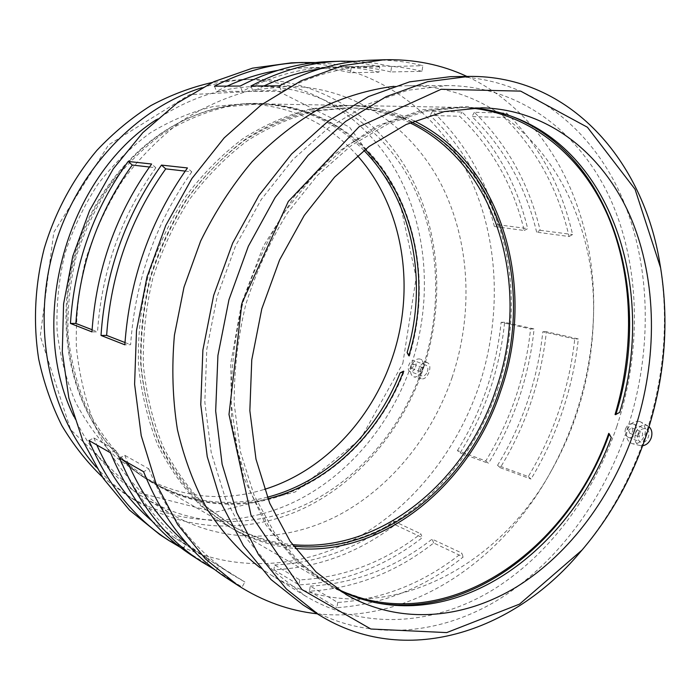 <?xml version="1.0" encoding="UTF-8"?>
<svg xmlns="http://www.w3.org/2000/svg" width="700" height="700" viewBox="0 0 700 700"><rect width="100%" height="100%" fill="white"/><g stroke="black" fill="none" stroke-linecap="round" stroke-linejoin="round"><path stroke-width="0.53" stroke-dasharray="3.5 2.62" d="M337.741 602.464L336.91 607.696C383.101 604.371 425.206 587.457 463.225 556.964L433.676 542.99C396.287 572.329 354.882 588.403 309.479 591.211L310.275 586.136L337.741 602.464C383.014 599.34 424.322 582.846 461.668 552.991L463.225 556.964M310.275 586.136C354.777 583.511 395.395 567.831 432.127 539.114L461.668 552.991M433.676 542.99L432.127 539.114M309.479 591.211L336.91 607.696M299.775 579.898L298.996 584.903C344.085 582.286 385.201 566.528 422.345 537.635L395.159 524.773C358.627 552.624 318.203 567.639 273.892 569.817L274.645 564.952L299.775 579.898C343.971 577.447 384.309 562.082 420.796 533.794L422.345 537.635M274.645 564.952C318.071 562.931 357.726 548.293 393.61 521.028L420.796 533.794M395.159 524.773L393.61 521.028M273.892 569.817L298.996 584.903M119.691 458.054L124.766 455.306L148.803 468.843L143.588 471.721M148.803 468.843C167.773 515.926 195.431 551.11 231.779 574.367L244.895 582.024L242.051 587.116L214.655 569.538M227.106 578.358L242.051 587.116M124.766 455.306L127.794 462.691M187.477 544.267L206.22 557.996L244.895 582.024M216.326 570.43L219.091 565.521M88.961 440.493L93.853 437.911L115.622 450.161L110.6 452.865M115.622 450.161C134.138 495.224 161.088 529.086 196.481 551.749L209.248 559.221L206.518 564.06L180.609 547.523M191.957 555.511L206.518 564.06M93.853 437.911L96.819 444.981M152.162 521.15L173.215 536.847L209.248 559.221M183.085 548.861L185.754 544.189M185.202 171.106L191.782 171.859L187.46 167.947M191.782 171.859C155.575 223.011 135.179 280.63 130.611 344.724L124.836 344.803M124.985 342.536L130.611 344.724M149.459 167.02L155.829 167.746L151.629 164.019M155.829 167.746C121.091 216.256 101.657 270.961 97.527 331.852L91.962 331.896M92.094 329.735L97.527 331.852M356.195 61.294L374.168 63.044L391.641 66.509L390.793 71.942L421.969 71.33L422.861 65.712C406.35 61.486 389.2 59.649 371.411 60.183M421.969 71.33C406.341 67.384 390.136 65.608 373.354 66.01C342.641 66.789 312.025 75.259 281.505 91.429L279.335 85.846M390.793 71.942C375.41 68.127 359.485 66.421 343.009 66.824L319.865 68.88M264.023 85.925L253.111 91.376L281.505 91.429M250.959 85.986L253.111 91.376M391.641 66.509L422.861 65.712M315.665 62.545L333.699 64.172L351.243 67.541L350.446 72.73L378.892 72.179L379.724 66.815C363.58 62.799 346.841 61.049 329.516 61.574M378.892 72.179C363.606 68.416 347.786 66.736 331.441 67.13C301.525 67.891 271.819 75.968 242.296 91.35L240.161 86.047M350.446 72.73C335.405 69.099 319.865 67.48 303.817 67.865L277.69 70.42M227.115 86.109L216.554 91.306L242.296 91.35M214.436 86.179L216.554 91.306M351.243 67.541L379.724 66.815M569.056 236.513L572.582 234.561C561.575 186.401 539.595 145.889 506.642 113.032L474.373 112.306C507.062 144.156 528.981 183.479 540.129 230.282L536.646 232.164L569.056 236.513C558.189 189.254 536.567 149.564 504.175 117.442L506.642 113.032M536.646 232.164C525.648 186.252 504.079 147.718 471.966 116.576L504.175 117.442M474.373 112.306L471.966 116.576M540.129 230.282L572.582 234.561M524.221 230.501L527.678 228.638C516.477 182.367 494.594 143.491 462.026 112.026L432.451 111.361C464.713 141.907 486.491 179.681 497.796 224.7L494.384 226.502L524.221 230.501C513.17 185.097 491.636 147.018 459.637 116.253L462.026 112.026M494.384 226.502C483.236 182.332 461.808 145.32 430.115 115.456L459.637 116.253M432.451 111.361L430.115 115.456M497.796 224.7L527.678 228.638M528.281 476.577L531.003 479.054C543.856 457.879 554.286 435.435 562.301 411.723C570.29 387.993 575.628 363.729 578.322 338.931L546.367 331.713C543.821 355.81 538.668 379.382 530.889 402.412C523.075 425.442 512.864 447.204 500.264 467.714L497.551 465.29L528.281 476.577C553.753 434.28 569.24 388.412 574.761 338.984L578.322 338.931M497.551 465.29C522.541 424.305 537.635 379.794 542.841 331.748L574.761 338.984M546.367 331.713L542.841 331.748M500.264 467.714L531.003 479.054M485.765 460.959L488.469 463.365C500.972 443.109 511.088 421.601 518.822 398.842C526.523 376.075 531.615 352.774 534.091 328.947L504.613 322.289C502.267 345.467 497.35 368.121 489.834 390.259C482.291 412.379 472.386 433.265 460.119 452.909L457.441 450.555L485.765 460.959C510.554 420.481 525.49 376.477 530.582 328.965L534.091 328.947M457.441 450.555C481.758 411.276 496.326 368.524 501.139 322.297L530.582 328.965M504.613 322.289L501.139 322.297M460.119 452.909L488.469 463.365M638.488 433.79L639.572 437.054C642.889 436.319 643.571 434.56 641.629 431.777L638.488 433.79M628.609 429.949L629.685 433.23C633.001 432.477 633.692 430.71 631.759 427.919L628.609 429.949M625.468 429.03C627.279 424.83 629.904 423.141 633.351 423.955C640.019 426.186 634.585 440.081 628.163 437.229C625.327 435.741 624.435 433.002 625.468 429.03M638.006 433.895C636.983 437.841 637.892 440.554 640.736 442.041C647.176 444.894 652.558 431.13 645.881 428.89C642.425 428.067 639.8 429.739 638.006 433.895M422.817 370.011L422.231 367.447C419.947 368.226 419.405 369.661 420.613 371.752L422.817 370.011M413.543 366.52L411.338 368.279C410.148 366.179 410.69 364.735 412.965 363.947L413.543 366.52M415.634 367.141C416.535 363.886 416.062 361.743 414.199 360.71C409.955 358.811 405.694 370.16 410.139 371.534C412.387 371.963 414.216 370.493 415.634 367.141M427.429 371.578C428.321 368.349 427.84 366.214 425.967 365.172C421.689 363.265 417.463 374.535 421.934 375.918C424.191 376.355 426.029 374.902 427.429 371.578M418.731 369.005C417.358 373.993 418.154 377.221 421.137 378.674L421.321 378.726C427.499 380.73 433.326 365.225 427.35 362.661C423.859 361.629 420.98 363.746 418.731 369.005M642.661 445.734L640.299 445.602C629.615 443.52 636.379 421.986 646.616 425.416L649.066 426.738M639.459 421.453C634.034 420.656 629.983 423.526 627.314 430.054C625.503 437.115 627.226 441.683 632.468 443.739C637.901 444.377 641.961 441.525 644.665 435.181C646.249 429.223 645.006 424.856 640.946 422.074L639.459 421.453M615.055 414.558L615.702 414.951L619.666 412.475M611.266 437.517L609.481 433.493L608.746 433.352M414.26 120.977C394.38 111.186 372.934 106.015 349.895 105.455L314.974 108.701C291.375 114.643 268.424 124.644 246.111 138.714C224.586 155.015 205.161 174.72 187.845 197.829C172.13 222.556 159.714 249.235 150.588 277.865C143.596 307.099 140.438 336.35 141.111 365.645C143.99 394.38 150.43 421.286 160.44 446.364C172.27 469.936 186.742 490.367 203.875 507.649L232.094 528.474C252.096 539.901 273.14 546.569 295.207 548.459M472.465 107.922L463.111 107.476L425.836 111.186L388.124 123.83L351.444 145.39L317.389 175.403L287.516 212.931C270.069 241.211 256.174 271.696 245.822 304.386C237.781 337.733 233.922 371.009 234.237 404.233L240.415 451.798L254.056 495.101L274.312 532.516L300.064 562.826L330.05 585.27L338.293 589.724M470.619 108.01L459.436 107.406L422.231 111.108L384.598 123.699L348.014 145.171L314.037 175.061L284.252 212.433C266.866 240.599 253.015 270.961 242.707 303.52C234.701 336.726 230.86 369.871 231.193 402.973L237.379 450.363L251.002 493.509L271.224 530.801L296.94 561.032L326.874 583.433L336.752 588.691M413.787 376.863L413.989 376.915C417.655 377.274 420.578 374.85 422.783 369.644C424.183 364.621 423.474 361.139 420.648 359.196C416.876 358.085 413.779 360.447 411.355 366.275C409.78 371.752 410.594 375.279 413.787 376.863M409.01 355.154L409.43 356.142L408.817 355.793M403.541 371.158L404.224 371.289L403.27 371.858M497.254 390.259C518.245 327.801 515.996 257.679 488.994 201.635C461.738 146.02 409.036 106.951 346.631 105.402L311.789 108.631C288.243 114.546 265.344 124.513 243.093 138.521C221.629 154.761 202.265 174.379 185.001 197.4C169.339 222.023 156.957 248.596 147.875 277.113C140.91 306.224 137.769 335.361 138.451 364.543C141.33 393.164 147.77 419.974 157.754 444.973C169.566 468.466 184.013 488.827 201.11 506.065L229.267 526.837C279.213 555.354 338.844 552.501 388.588 525.367C438.322 497.744 477.505 447.711 497.254 390.259M357.368 155.636C328.09 122.955 290.955 105.621 245.963 103.609L213.649 106.435C191.923 111.632 170.905 120.374 150.588 132.659C131.04 146.886 113.496 164.071 97.947 184.205C83.886 205.748 72.861 229.014 64.855 253.995C58.791 279.519 56.21 305.13 57.111 330.838C60.016 356.116 66.15 379.89 75.53 402.168C86.581 423.194 100.056 441.543 115.964 457.214L142.17 476.341C181.72 497.875 222.469 502.224 264.416 489.387M363.86 150.404C335.099 121.082 299.591 105.551 257.346 103.81C232.803 103.373 208.46 108.78 184.327 120.041C133.901 143.981 91.254 195.562 74.165 256.585C57.251 317.66 67.104 383.854 97.895 430.412C112.735 452.524 130.769 469.735 152.014 482.046C189.07 502.399 227.5 507.448 267.286 497.219M365.172 149.398C336.534 120.724 301.359 105.543 259.656 103.854L226.975 106.733C204.986 112.026 183.697 120.934 163.109 133.455C143.29 147.954 125.492 165.463 109.707 185.99C95.428 207.944 84.21 231.656 76.064 257.11C69.877 283.115 67.226 309.216 68.101 335.396C71.006 361.121 77.192 385.315 86.66 407.96C97.816 429.328 111.44 447.956 127.523 463.846L154.018 483.21C190.584 503.317 228.541 508.498 267.881 498.759M402.832 363.396L416.159 277.602L398.09 194.285L349.501 127.146L275.984 90.108L189.551 94.666L108.579 144.874L53.786 232.356L40.276 336.088L70.647 429.651L134.689 491.706L215.224 512.242L295.041 492.082L360.623 438.882L402.832 363.396M102.288 476.927L126.332 494.952C178.99 527.266 242.856 527.144 295.951 501.165C349.055 474.705 390.618 424.436 410.874 366.126C432.355 302.838 428.418 231.245 397.889 174.405C367.115 117.994 308.989 79.039 242.034 79.494L212.135 82.495M96.066 466.979C108.071 480.541 121.362 491.864 135.957 500.938C189.096 533.549 253.514 533.199 307.046 506.73C360.596 479.771 402.509 428.776 422.993 369.705C444.727 305.594 440.921 233.118 410.287 175.543C379.418 118.405 320.933 78.881 253.365 79.345C236.18 79.564 218.951 82.39 201.661 87.797M73.806 416.404C90.764 452.261 114.345 479.421 144.559 497.884C196.07 528.85 258.265 528.168 310.021 502.311C361.777 475.991 402.36 426.475 422.249 369.127C443.363 306.854 439.775 236.504 410.314 180.565C380.608 125.046 324.31 86.555 259.149 86.406C223.746 86.59 189.516 97.65 156.468 119.586M451.964 377.895C473.664 313.644 470.4 241.203 440.746 183.514C410.848 126.271 353.762 86.441 287.201 86.284L251.44 90.221C227.386 96.539 204.076 106.811 181.51 121.047C159.784 137.454 140.227 157.176 122.859 180.206C107.126 204.811 94.719 231.341 85.636 259.779C78.706 288.82 75.618 317.94 76.379 347.139C79.336 375.83 85.881 402.815 96.005 428.094C107.957 451.946 122.605 472.789 139.93 490.63L168.516 512.488C221.13 544.11 284.585 542.859 337.356 515.83C390.136 488.302 431.515 437.054 451.964 377.895M159.959 534.704C218.864 572.407 290.658 571.699 350.035 541.581C409.447 510.877 455.823 453.294 478.686 386.96C502.898 315.017 499.24 233.87 465.719 169.304C431.944 105.28 367.062 60.9 291.366 62.842M317.284 613.812C410.034 623.971 501.034 561.995 549.64 473.795C559.974 455.271 568.558 435.873 575.4 415.599C586.241 383.259 592.27 350.192 593.469 316.4C597.45 215.775 551.582 115.684 466.935 76.44M259.884 567.604L271.084 575.05C370.309 635.653 495.705 574.674 552.352 468.939C562.004 451.649 570.019 433.536 576.406 414.601C586.539 384.379 592.165 353.509 593.285 321.965C599.445 202.16 523.609 85.155 407.339 85.741L393.916 86.328M616.796 426.51C641.707 351.321 640.631 267.391 610.846 200.016C580.764 133.227 520.581 85.864 447.283 85.566L407.654 90.282L367.666 104.274L328.834 127.549L292.828 159.626L261.257 199.518L235.638 245.744L217.192 296.415L206.789 349.326L204.829 402.141L211.234 452.611L225.487 498.68L246.689 538.668L273.691 571.322L305.183 595.849C363.178 630.586 432.661 625.433 490.298 591.421C547.969 556.78 593.32 495.758 616.796 426.51M303.205 605.054C363.44 641.865 435.794 636.624 495.67 601.3C555.599 565.311 602.639 501.865 626.99 429.957C652.811 351.916 651.744 264.793 620.795 194.827C589.549 125.492 526.855 76.3 450.354 76.668M579.609 552.869C608.659 518.7 630.595 479.544 645.426 435.4C664.212 378.385 669.069 321.317 659.995 264.206M615.702 414.951L616.017 413.91M510.685 115.99L467.093 106.479L422.363 109.786L376.985 125.974L333.559 154.954L294.831 195.685L263.436 246.094L241.588 303.205L230.773 363.396L231.586 422.774L243.688 477.654L265.886 524.913L296.363 562.222L332.946 588.184L375.183 602.569M609.149 434.402L609.481 433.493M411.547 122.106C392.595 113.146 372.234 108.377 350.455 107.809L315.822 110.941C292.416 116.786 269.649 126.665 247.52 140.577C226.161 156.713 206.894 176.234 189.718 199.133C174.125 223.641 161.805 250.084 152.758 278.469C145.827 307.449 142.704 336.455 143.386 365.488C146.256 393.969 152.661 420.639 162.601 445.498C174.361 468.843 188.746 489.073 205.756 506.17L233.782 526.75C252.726 537.521 272.624 543.97 293.475 546.096M409.902 122.815C390.504 113.365 369.6 108.343 347.191 107.739L312.629 110.862C289.284 116.681 266.569 126.525 244.493 140.385C223.195 156.45 203.989 175.893 186.865 198.695C171.325 223.099 159.049 249.445 150.036 277.716C143.141 306.574 140.035 335.466 140.718 364.394C143.588 392.761 149.992 419.335 159.915 444.106C171.649 467.373 186.008 487.541 202.982 504.586L230.956 525.122C250.451 536.2 270.944 542.701 292.434 544.635M409.43 356.142C430.203 287.674 418.119 210.157 374.5 158.252C330.977 106.689 255.491 86.651 186.13 119.184C135.336 143.299 92.339 195.309 75.101 256.848C58.047 318.439 67.97 385.175 98.998 432.075C138.679 491.488 206.92 514.999 267.811 499.669C328.93 484.041 380.24 433.606 404.224 371.289M206.22 557.996L231.779 574.367M173.215 536.847L196.481 551.749M343.009 66.824L373.354 66.01M303.817 67.865L331.441 67.13M629.685 433.23L639.572 437.054M631.759 427.919L641.629 431.777M628.163 437.229L640.736 442.041M633.351 423.955L645.881 428.89M422.231 367.447L412.965 363.947M420.613 371.752L411.338 368.279M425.967 365.172L414.199 360.71M421.934 375.918L410.139 371.534M647.972 425.976L640.946 422.074M640.299 445.602L632.468 443.739M232.094 528.474L326.874 583.433M330.05 585.27L346.29 594.685M349.895 105.455L459.436 107.406M463.111 107.476L481.88 107.809M427.35 362.661L420.648 359.196M421.321 378.726L413.989 376.915M142.17 476.341L152.014 482.046M154.018 483.21L229.267 526.837M245.963 103.609L257.346 103.81M259.656 103.854L346.631 105.402M126.332 494.952L135.957 500.938M242.034 79.494L253.365 79.345M144.559 497.884L168.516 512.488M259.149 86.406L287.201 86.284M593.285 321.965L593.469 316.4M552.352 468.939L549.64 473.795M271.084 575.05L305.183 595.849M407.339 85.741L447.283 85.566M512.418 116.611L508.952 115.343M376.985 602.936L373.363 602.227M230.956 525.122L233.782 526.75M347.191 107.739L350.455 107.809M97.895 430.412L98.998 432.075M184.327 120.041L186.13 119.184"/><path stroke-width="1.05" d="M214.655 569.538L201.661 561.82C165.865 538.571 138.539 503.983 119.691 458.054L143.588 471.721C162.768 519.129 190.61 554.671 227.106 578.358L237.79 585.305C262.85 601.3 289.345 610.803 317.284 613.812M127.794 462.691C142.546 496.3 162.444 523.495 187.477 544.267M180.609 547.523L168.805 540.461C133.963 517.816 107.345 484.496 88.961 440.493L110.6 452.865C129.316 498.225 156.433 532.438 191.957 555.511L201.661 561.82M96.819 444.981C110.609 475.912 129.062 501.305 152.162 521.15M161.49 165.095L187.46 167.947C150.351 220.246 129.482 279.204 124.836 344.803L101.01 335.449C105.324 272.221 125.484 215.442 161.49 165.095L165.725 168.875L185.202 171.106M165.725 168.875C130.576 218.111 110.88 273.621 106.636 335.396L124.985 342.536M101.01 335.449L106.636 335.396M128.17 161.446L151.629 164.019C116.043 213.614 96.154 269.57 91.962 331.896L70.446 323.444C74.358 263.27 93.599 209.274 128.17 161.446L132.274 165.051L149.459 167.02M132.274 165.051C98.525 211.829 79.721 264.626 75.871 323.426L92.094 329.735M70.446 323.444L75.871 323.426M466.935 76.44C441.464 64.575 413.866 59.019 384.151 59.762L371.411 60.183C340.62 61.154 309.934 69.711 279.335 85.846L250.959 85.986C280.831 70.42 310.87 62.151 341.084 61.189L356.195 61.294M319.865 68.88C301.114 71.706 282.502 77.394 264.023 85.925M341.084 61.189L329.516 61.574C299.539 62.527 269.745 70.691 240.161 86.047L214.436 86.179C243.338 71.33 272.501 63.438 301.91 62.492L315.665 62.545M277.69 70.42C260.671 73.281 243.81 78.514 227.115 86.109M649.066 426.738C651.858 429.459 652.575 433.151 651.245 437.815C649.486 442.391 646.625 445.034 642.661 445.734M472.465 107.922C486.377 109.051 499.695 111.947 512.418 116.611C614.959 154.026 655.883 294.394 619.666 412.475L615.055 414.558C634.926 347.918 633.141 275.004 607.871 215.793C582.295 157.054 532.446 114.117 470.619 108.01M336.752 588.691C442.024 639.975 566.781 553.962 608.746 433.352L611.266 437.517C572.67 542.421 473.725 621.889 376.985 602.936C363.685 600.346 350.787 595.945 338.293 589.724M634.462 430.596C657.921 359.678 657.466 280.709 630.639 217.254C603.514 154.332 548.896 109.559 481.88 107.809L444.273 111.598L406.158 124.495L369.049 146.501L334.53 177.144L304.22 215.46L279.571 259.989L261.8 308.84L251.764 359.844L249.848 410.699L255.99 459.165L269.701 503.239L290.098 541.258L316.05 571.996L346.29 594.685C399.963 625.249 463.811 619.246 517.038 586.635C570.281 553.446 612.395 495.845 634.462 430.596M295.207 548.459C384.449 556.491 470.164 484.067 500.631 391.248C536.786 289.38 503.694 164.482 414.26 120.977M365.172 149.398C415.826 199.964 431.322 283.491 408.817 355.793L407.12 352.546L409.01 355.154M403.27 371.858L400.129 372.89L403.541 371.158C380.047 433.169 328.685 483.718 267.881 498.759M264.416 489.387C322.971 471.389 371.009 420.297 391.79 359.257C416.132 289.704 404.136 207.839 357.368 155.636M407.12 352.546C428.304 281.601 412.956 200.357 363.86 150.404M267.286 497.219C326.48 481.976 376.512 433.064 400.129 372.89M212.135 82.495C191.249 87.237 170.835 94.929 150.885 105.586C131.469 117.889 113.461 132.825 96.88 150.386C73.308 178.369 55.256 211.855 44.284 248.264C34.851 285.101 33.005 323.094 38.719 359.231C43.837 382.848 51.529 404.933 61.793 425.504C73.369 444.938 86.861 462.079 102.288 476.927M201.661 87.797C135.327 108.517 75.294 171.972 53.322 250.784C31.395 329.595 49.989 414.951 96.066 466.979M156.468 119.586C66.64 176.96 26.565 320.863 73.806 416.404M301.91 62.492L291.366 62.842L252.534 68.154L213.876 81.681L176.794 103.337L142.782 132.685L113.278 168.84L89.6 210.543L72.791 256.2L63.578 303.975L62.291 351.916L68.862 398.116L82.81 440.816L103.355 478.529L129.465 510.09L159.959 534.704L168.805 540.461M384.151 59.762L342.755 65.634L301.245 80.71L261.17 104.956L224.166 137.9L191.87 178.561L165.742 225.505L147.009 276.868L136.5 330.523L134.601 384.213L141.234 435.715L155.873 483.044L177.643 524.519L205.389 558.88L237.79 585.305M393.916 86.328C369.18 89.495 344.531 96.854 319.97 108.395C295.838 122.334 273.175 140.14 252 161.814C232.076 185.482 214.944 211.916 200.62 241.115L183.995 287.166L174.423 335.186C171.596 367.588 172.594 399.07 177.424 429.634C184.345 459.139 194.53 486.089 207.996 510.492C223.046 533.067 240.345 552.108 259.884 567.604M660.616 267.864L659.995 264.206C643.799 161.298 570.019 75.031 468.764 76.414L450.354 76.668L409.596 81.865L368.48 96.574L328.562 120.794L291.533 154.044L259.053 195.317L232.671 243.101L213.657 295.435L202.886 350.061L200.769 404.6L207.244 456.715L221.76 504.324L243.407 545.685L271.005 579.539L303.205 605.054L318.832 614.775C404.801 668.308 512.558 632.59 579.609 552.869L582.032 550.051C610.4 516.688 631.846 478.406 646.345 435.225C664.729 379.444 669.48 323.654 660.616 267.864L635.058 189.263L587.423 127.251L520.66 91.123L441.123 89.276L359.188 126.656L288.304 201.477L241.902 303.293L228.996 414.444L251.002 515.13L301.822 589.479L370.86 629.011L446.696 632.599L519.523 604.135L582.032 550.051M468.764 76.414L427.621 81.707L386.05 96.705L345.651 121.415L308.114 155.347L275.152 197.487L248.334 246.269L228.961 299.688L217.928 355.442L215.67 411.066L222.11 464.17L236.705 512.619L258.519 554.663L286.352 588.98L318.832 614.775M616.017 413.91C653.126 295.899 613.069 154.77 510.685 115.99M375.183 602.569C472.491 620.401 571.226 539.831 609.149 434.402M293.475 546.096C382.506 555.564 468.799 483.508 499.222 390.714C535.395 288.977 501.55 164.089 411.547 122.106M292.434 544.635C380.686 552.965 465.719 481.521 495.854 389.725C531.65 288.986 498.566 165.463 409.902 122.815"/></g></svg>
